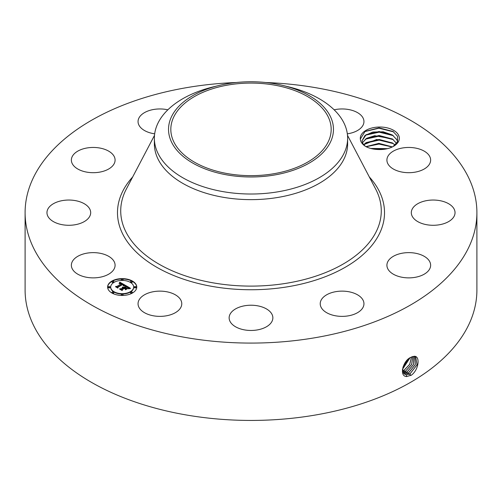 <?xml version="1.0" encoding="UTF-8"?>
<svg xmlns="http://www.w3.org/2000/svg" width="502" height="502" viewBox="0 0 502 502"><rect width="100%" height="100%" fill="white"/><g stroke="black" fill="none" stroke-linecap="round" stroke-linejoin="round"><path stroke-width="0.75" d="M265.746 82.516A225.9 130.42 180 0 1 476.9 212.666A225.9 130.42 180 0 1 314.597 337.808A225.9 130.42 180 0 1 25.1 212.666A225.9 130.42 180 0 1 187.403 87.517A225.9 130.42 180 0 1 236.254 82.516M476.9 212.666L476.9 290.012A225.9 130.42 180 0 1 314.597 415.16A225.9 130.42 180 0 1 25.1 290.012L25.1 212.666M410.749 357.374L410.736 357.386C402.999 360.53 398.814 376.544 406.695 376.513L411.351 375.189C418.881 369.811 420.419 355.874 414.232 356.282L410.749 357.374M398.544 135.12A19.509 11.264 180 0 1 393.618 146.258A19.509 11.264 180 0 1 378.514 149.527C373.613 149.414 369.328 148.397 365.651 146.471C362.312 144.344 360.543 141.865 360.348 139.041A19.509 11.264 180 0 1 376.4 127.201A19.509 11.264 180 0 1 398.544 135.12M72.25 268.808A21.862 12.619 180 0 1 71.366 265.251A21.862 12.619 180 0 1 90.122 252.757A21.862 12.619 180 0 1 114.205 261.699A21.862 12.619 180 0 1 115.09 265.251A21.862 12.619 180 0 1 96.34 277.744A21.862 12.619 180 0 1 72.25 268.808M90.065 215.64A21.862 12.619 180 0 1 66.226 225.197A21.862 12.619 180 0 1 46.962 212.666A21.862 12.619 180 0 1 47.577 209.685A21.862 12.619 180 0 1 71.422 200.129A21.862 12.619 180 0 1 90.686 212.666A21.862 12.619 180 0 1 90.065 215.64M109.047 168.785A21.862 12.619 180 0 1 85.102 171.791A21.862 12.619 180 0 1 71.366 160.075A21.862 12.619 180 0 1 77.408 151.359A21.862 12.619 180 0 1 101.354 148.354A21.862 12.619 180 0 1 115.09 160.075A21.862 12.619 180 0 1 109.047 168.785M154.672 133.827A21.862 12.619 180 0 1 138.05 121.578A21.862 12.619 180 0 1 153.756 109.461A21.862 12.619 180 0 1 167.85 109.812M334.15 109.812A21.862 12.619 180 0 1 357.179 112.442A21.862 12.619 180 0 1 363.95 121.578A21.862 12.619 180 0 1 347.328 133.827M387.795 163.627A21.862 12.619 180 0 1 386.91 160.075A21.862 12.619 180 0 1 405.66 147.582A21.862 12.619 180 0 1 429.75 156.517A21.862 12.619 180 0 1 430.634 160.075A21.862 12.619 180 0 1 411.878 172.569A21.862 12.619 180 0 1 387.795 163.627M411.935 209.685A21.862 12.619 180 0 1 435.774 200.129A21.862 12.619 180 0 1 455.038 212.666A21.862 12.619 180 0 1 454.423 215.64A21.862 12.619 180 0 1 430.578 225.197A21.862 12.619 180 0 1 411.314 212.666A21.862 12.619 180 0 1 411.935 209.685M392.953 256.541A21.862 12.619 180 0 1 416.898 253.535A21.862 12.619 180 0 1 430.634 265.251A21.862 12.619 180 0 1 424.592 273.966A21.862 12.619 180 0 1 400.646 276.972A21.862 12.619 180 0 1 386.91 265.251A21.862 12.619 180 0 1 392.953 256.541M335.932 291.637A21.862 12.619 180 0 1 363.95 303.748A21.862 12.619 180 0 1 348.244 315.865A21.862 12.619 180 0 1 320.226 303.748A21.862 12.619 180 0 1 335.932 291.637M256.158 305.58A21.862 12.619 180 0 1 272.862 317.841A21.862 12.619 180 0 1 245.842 330.109A21.862 12.619 180 0 1 229.138 317.841A21.862 12.619 180 0 1 256.158 305.58M175.003 294.618A21.862 12.619 180 0 1 181.774 303.748A21.862 12.619 180 0 1 168.515 315.356A21.862 12.619 180 0 1 144.821 312.884A21.862 12.619 180 0 1 138.05 303.748A21.862 12.619 180 0 1 151.309 292.145A21.862 12.619 180 0 1 175.003 294.618M111.877 281.089A14.577 8.415 180 0 1 127.759 279.263A14.577 8.415 180 0 1 136.757 287.037A14.577 8.415 180 0 1 132.484 292.986A14.577 8.415 180 0 1 116.602 294.812A14.577 8.415 180 0 1 107.61 287.037A14.577 8.415 180 0 1 111.877 281.089M402.409 369.66L404.593 374.134L406.432 374.724L410.034 373.808L417.074 364.791L415.631 356.734L414.15 356.351L411.947 356.796M393.066 146.559L397.565 141.721L397.484 136.199L393.016 131.468L379.079 127.872L365.079 131.398L360.348 139.041M136.751 287.213A14.577 8.415 0 0 0 127.615 279.583A14.577 8.415 0 0 0 111.877 281.44A14.577 8.415 0 0 0 107.61 287.213M404.574 374.128L406.394 374.699L410.002 373.789L417.036 364.785L415.618 356.721M365.149 146.151L362.777 143.453L362.055 140.742L365.004 135.458L372.861 132.045L383.195 131.788L392.307 134.938L396.862 139.663L397.521 141.828M347.629 138.232L347.629 143.854A96.629 55.785 180 0 1 278.202 197.386A96.629 55.785 180 0 1 154.371 143.854L154.371 138.232A96.629 55.785 0 0 0 278.202 191.764A96.629 55.785 180 0 0 343.719 153.938A96.629 55.785 0 0 0 347.629 138.232A96.629 55.785 0 0 0 288.524 86.827L283.028 85.491A82.466 47.615 0 0 0 218.972 85.491A82.466 47.615 0 0 0 171.866 115.962A82.466 47.615 0 0 0 227.782 175.047A82.466 47.615 0 0 0 330.134 142.769A82.466 47.615 0 0 0 283.028 85.491M110.704 287.213A11.483 6.626 0 0 0 110.697 287.395A11.483 6.626 0 0 0 117.788 293.519A11.483 6.626 0 0 0 130.3 292.082A11.483 6.626 0 0 0 133.664 287.395A11.483 6.626 0 0 0 133.657 287.213M130.564 281.898A0.885 0.508 0 0 0 130.507 282.074A0.885 0.508 0 0 0 131.053 282.544A0.885 0.508 0 0 0 132.02 282.438A0.885 0.508 0 0 0 132.277 282.074A0.885 0.508 0 0 0 132.221 281.898M130.564 292.534A0.885 0.508 0 0 0 130.507 292.71A0.885 0.508 0 0 0 131.053 293.181A0.885 0.508 0 0 0 132.02 293.074A0.885 0.508 0 0 0 132.277 292.71A0.885 0.508 0 0 0 132.221 292.534M134.379 287.213A0.885 0.508 0 0 0 134.329 287.395A0.885 0.508 0 0 0 134.869 287.866A0.885 0.508 0 0 0 135.835 287.753A0.885 0.508 0 0 0 136.092 287.395A0.885 0.508 0 0 0 136.036 287.213M112.141 292.534A0.885 0.508 0 0 0 112.084 292.71A0.885 0.508 0 0 0 112.63 293.181A0.885 0.508 0 0 0 113.59 293.074A0.885 0.508 0 0 0 113.854 292.71A0.885 0.508 0 0 0 113.797 292.534M121.352 294.737A0.885 0.508 0 0 0 121.296 294.912A0.885 0.508 0 0 0 121.842 295.383A0.885 0.508 0 0 0 122.808 295.276A0.885 0.508 0 0 0 123.065 294.912A0.885 0.508 0 0 0 123.009 294.737M112.141 281.898A0.885 0.508 0 0 0 112.084 282.074A0.885 0.508 0 0 0 112.63 282.544A0.885 0.508 0 0 0 113.59 282.438A0.885 0.508 0 0 0 113.854 282.074A0.885 0.508 0 0 0 113.797 281.898M121.352 279.689A0.885 0.508 0 0 0 121.296 279.871A0.885 0.508 0 0 0 121.842 280.342A0.885 0.508 0 0 0 122.808 280.229A0.885 0.508 0 0 0 123.065 279.871A0.885 0.508 0 0 0 123.009 279.689M108.325 287.213A0.885 0.508 0 0 0 108.269 287.395A0.885 0.508 0 0 0 108.815 287.866A0.885 0.508 0 0 0 109.775 287.753A0.885 0.508 0 0 0 110.038 287.395A0.885 0.508 0 0 0 109.982 287.213M403.922 373.601L404.982 373.814L408.565 372.904L415.323 364.64L414.821 356.439M273.571 173.78A80.176 46.284 180 0 1 170.824 129.365A80.176 46.284 180 0 1 228.429 84.951A80.176 46.284 180 0 1 331.176 129.365A80.176 46.284 180 0 1 273.571 173.78M392.495 135.107L379.11 131.511L366.159 134.68L362.055 140.767M392.451 135.076L396.862 139.713L397.515 141.84M154.371 138.232A96.629 55.785 0 0 1 158.281 122.532A96.629 55.785 180 0 1 213.475 86.827L218.972 85.491M130.3 291.725A11.483 6.626 180 0 1 117.788 293.162A11.483 6.626 180 0 1 110.697 287.037A11.483 6.626 180 0 1 114.061 282.35A11.483 6.626 180 0 1 126.573 280.913A11.483 6.626 180 0 1 133.664 287.037A11.483 6.626 180 0 1 130.3 291.725M132.02 282.08A0.885 0.508 180 0 1 131.053 282.187A0.885 0.508 180 0 1 130.507 281.716A0.885 0.508 180 0 1 130.771 281.358A0.885 0.508 180 0 1 131.731 281.245A0.885 0.508 180 0 1 132.277 281.716A0.885 0.508 180 0 1 132.02 282.08M132.02 292.716A0.885 0.508 180 0 1 131.053 292.823A0.885 0.508 180 0 1 130.507 292.352A0.885 0.508 180 0 1 130.771 291.995A0.885 0.508 180 0 1 131.731 291.882A0.885 0.508 180 0 1 132.277 292.352A0.885 0.508 180 0 1 132.02 292.716M135.835 287.395A0.885 0.508 180 0 1 134.869 287.508A0.885 0.508 180 0 1 134.329 287.037A0.885 0.508 180 0 1 134.586 286.673A0.885 0.508 180 0 1 135.546 286.567A0.885 0.508 180 0 1 136.092 287.037A0.885 0.508 180 0 1 135.835 287.395M113.59 292.716A0.885 0.508 180 0 1 112.63 292.823A0.885 0.508 180 0 1 112.084 292.352A0.885 0.508 180 0 1 112.341 291.995A0.885 0.508 180 0 1 113.308 291.882A0.885 0.508 180 0 1 113.854 292.352A0.885 0.508 180 0 1 113.59 292.716M122.808 294.919A0.885 0.508 180 0 1 121.842 295.032A0.885 0.508 180 0 1 121.296 294.555A0.885 0.508 180 0 1 121.559 294.197A0.885 0.508 180 0 1 122.519 294.084A0.885 0.508 180 0 1 123.065 294.555A0.885 0.508 180 0 1 122.808 294.919M112.341 281.358A0.885 0.508 180 0 1 113.308 281.245A0.885 0.508 180 0 1 113.854 281.716A0.885 0.508 180 0 1 113.59 282.08A0.885 0.508 180 0 1 112.63 282.187A0.885 0.508 180 0 1 112.084 281.716A0.885 0.508 180 0 1 112.341 281.358M121.559 279.156A0.885 0.508 180 0 1 122.519 279.043A0.885 0.508 180 0 1 123.065 279.514A0.885 0.508 180 0 1 122.808 279.878A0.885 0.508 180 0 1 121.842 279.984A0.885 0.508 180 0 1 121.296 279.514A0.885 0.508 180 0 1 121.559 279.156M108.526 286.673A0.885 0.508 180 0 1 109.492 286.567A0.885 0.508 180 0 1 110.038 287.037A0.885 0.508 180 0 1 109.775 287.395A0.885 0.508 180 0 1 108.815 287.508A0.885 0.508 180 0 1 108.269 287.037A0.885 0.508 180 0 1 108.526 286.673M403.909 373.582L404.945 373.795L408.528 372.886L415.279 364.634L414.803 356.433M125.268 285.255L123.247 285.669L123.555 284.86L122.626 284.201L117.694 286.987L117.732 287.577L115.673 286.391L116.834 286.454L121.315 283.862L119.162 283.567L121.653 283.668L120.267 283.059L119.087 283.354L119.827 282.168L125.268 285.255M125.268 285.588L123.222 285.876L125.268 285.588M123.36 285.299L122.57 284.59L118.039 287.207L117.907 288.11L115.604 286.78L117.782 287.897L117.87 287.15L122.563 284.439L123.36 285.299M125.682 285.5L130.357 288.198L128.267 288.55L128.405 287.64L126.818 286.586L124.709 287.803L126.843 286.887L128.255 288.23L126.837 287.018L125.098 288.022L127.257 288.393L125.368 289.485L125.362 288.612L124.333 288.016L122.061 289.328L122.049 289.999L119.84 288.725L121.158 288.807L123.097 287.69L122.237 287.389L123.429 287.502L122.275 287.138L123.806 287.282L125.707 286.184L125.682 285.5M130.426 288.55L128.205 288.788L130.42 288.462M127.426 288.675L125.481 289.798L127.426 288.675M125.262 288.995L124.339 288.462L122.413 289.572L122.224 290.595L119.614 289.096L122.093 290.382L122.243 289.541L124.345 288.324L125.255 288.851M362.438 142.731L366.711 138.257L374.73 135.697L392.307 138.903L396.862 143.628M392.495 139.073L379.11 135.484L366.159 138.646L362.45 142.756M392.451 139.041L396.862 143.679M124.778 285.337L119.827 282.526L119.407 283.203M119.827 282.168L119.827 282.526M119.752 282.3L119.752 282.657M119.677 282.431L119.677 282.789M119.601 282.557L119.601 282.915M119.526 282.676L119.526 283.034M119.445 282.795L119.445 283.153M119.363 282.908L119.363 283.222M121.653 283.668L121.315 284.082M121.384 283.768L121.384 284.126M121.315 283.862L116.351 286.786M116.834 286.454L116.834 286.805M117.706 287.564L117.694 286.987M123.592 285.073L123.592 285.431M123.58 285.13L123.58 285.487M123.555 285.186L123.555 285.544M118.008 287.426L117.807 288.048M117.87 287.15L117.87 287.508M129.823 288.242L125.695 285.864M125.707 286.184L123.806 287.64L123.41 287.483M123.806 287.282L123.806 287.64M123.661 287.213L123.661 287.571M123.511 287.157L123.511 287.514M123.36 287.113L123.36 287.451M123.429 287.502L123.097 287.916M123.216 287.621L123.216 287.979M123.128 287.577L123.128 287.928M123.097 287.69L121.158 289.165L120.536 289.127M121.158 288.807L121.158 289.165M126.623 288.763L125.776 288.775L125.098 288.022M125.776 288.418L125.776 288.775M128.267 287.884L128.261 288.23M125.098 288.248L124.709 287.803M124.985 287.96L124.985 288.317M128.493 288.01L128.493 288.368M128.474 288.085L128.474 288.443M122.362 289.83L122.13 290.545M122.243 289.541L122.243 289.899M403.338 372.867L407.053 371.982L413.479 364.502L413.868 356.351M403.545 373.168L407.091 372.001L413.522 364.502L413.893 356.351M395.043 145.091L392.451 143.007L379.11 139.449L366.159 142.612L363.661 144.739M363.643 144.714L376.663 139.468L392.307 142.869L395.074 145.065M402.88 371.963L405.585 371.078L411.621 364.396L412.795 356.514M402.893 371.988L405.616 371.097L411.665 364.402L412.82 356.508M392.357 146.923L379.041 143.415L366.021 146.666M365.983 146.647L378.872 143.365L392.407 146.898M402.554 370.827L404.11 370.175L409.688 364.352L411.54 356.966M402.56 370.859L404.148 370.2L409.732 364.352L411.571 356.953M387.418 148.667L370.821 148.479M387.506 148.642L370.733 148.454M402.447 369.372L410.034 357.782M402.441 369.416L410.071 357.757M402.93 367.226L408.139 359.206M402.955 367.157L408.088 359.256M371.863 148.736L386.396 148.899M366.134 146.722L378.979 144.061L392.225 146.986M365.381 143.152L379.142 140.096L393.286 143.578M365.381 139.179L379.142 136.13L393.286 139.612M365.381 135.214L379.142 132.158L393.286 135.64M364.785 131.593L378.928 128.192L393.618 131.869M369.315 176.942A133.513 77.082 180 0 1 288.587 286.629A133.513 77.082 180 0 1 147.789 261.561A133.513 77.082 180 0 1 132.685 176.942M410.034 373.808L410.718 375.559M347.497 135.352L375.684 189.091A130.275 75.212 180 0 1 287.677 283.065A130.275 75.212 180 0 1 158.481 263.845A130.275 75.212 180 0 1 126.316 189.091L154.503 135.352M406.432 374.724L406.551 376.632M408.565 372.904L409.243 374.655M404.982 373.814L405.014 374.36M407.091 372.001L407.775 373.752M405.616 371.097L406.3 372.848M404.148 370.2L404.825 371.944M402.673 369.296L403.357 371.041M110.697 287.037L110.697 287.395M133.664 287.037L133.664 287.395M130.507 281.716L130.507 282.074M132.277 281.716L132.277 282.074M130.507 292.352L130.507 292.71M132.277 292.352L132.277 292.71M134.329 287.037L134.329 287.395M136.092 287.037L136.092 287.395M112.084 292.352L112.084 292.71M113.854 292.352L113.854 292.71M121.296 294.555L121.296 294.912M123.065 294.555L123.065 294.912M113.854 281.716L113.854 282.074M112.084 281.716L112.084 282.074M123.065 279.514L123.065 279.871M121.296 279.514L121.296 279.871M110.038 287.037L110.038 287.395M108.269 287.037L108.269 287.395"/></g></svg>
